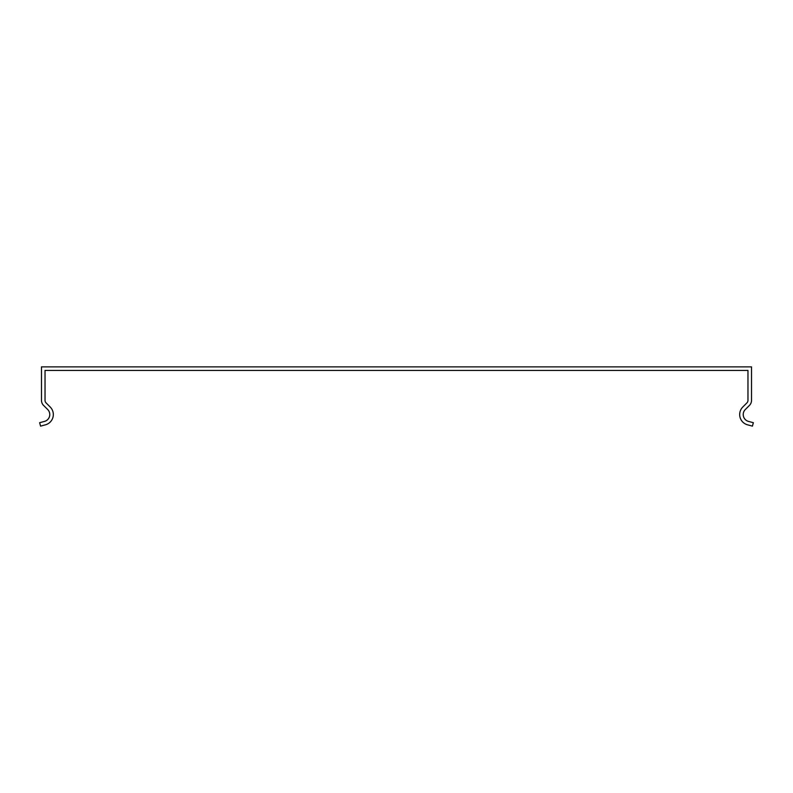 <?xml version="1.0" encoding="UTF-8"?>
<svg xmlns="http://www.w3.org/2000/svg" width="793" height="793" viewBox="0 0 793 793"><rect width="100%" height="100%" fill="white"/><g stroke="black" fill="none" stroke-linecap="round" stroke-linejoin="round"><path stroke-width="0.59" stroke-dasharray="3.96 2.97" d="M747.968 373.979L747.968 370.42L45.032 370.42L45.032 400.366A3.549 3.549 0 0 0 46.063 402.874L50.197 407.007A10.646 10.646 0 0 1 45.419 424.83L40.572 426.128L39.65 422.699L44.507 421.4A7.097 7.097 0 0 0 47.689 409.515L43.556 405.392A7.097 7.097 0 0 1 41.474 400.366L41.474 366.872L751.526 366.872L751.526 400.366A7.097 7.097 0 0 1 749.444 405.392L745.311 409.515A7.097 7.097 48.4 0 0 748.493 421.4L753.35 422.699L752.428 426.128L747.581 424.83A10.646 10.646 -131.6 0 1 742.803 407.007L746.937 402.874A3.549 3.549 0 0 0 747.968 400.366L747.968 373.979"/><path stroke-width="1.19" d="M747.968 373.979L747.968 400.366A3.549 3.549 0 0 1 746.937 402.874L742.803 407.007A10.646 10.646 0 0 0 747.581 424.83L752.428 426.128L753.35 422.699L748.493 421.4A7.097 7.097 0 0 1 745.311 409.515L749.444 405.392A7.097 7.097 0 0 0 751.526 400.366L751.526 366.872L41.474 366.872L41.474 400.366A7.097 7.097 131.1 0 0 43.556 405.392L47.689 409.515A7.097 7.097 0 0 1 44.507 421.4L39.65 422.699L40.572 426.128L45.419 424.83A10.646 10.646 0 0 0 50.197 407.007L46.063 402.874A3.549 3.549 -48.9 0 1 45.032 400.366L45.032 370.42L747.968 370.42L747.968 373.979"/></g></svg>
